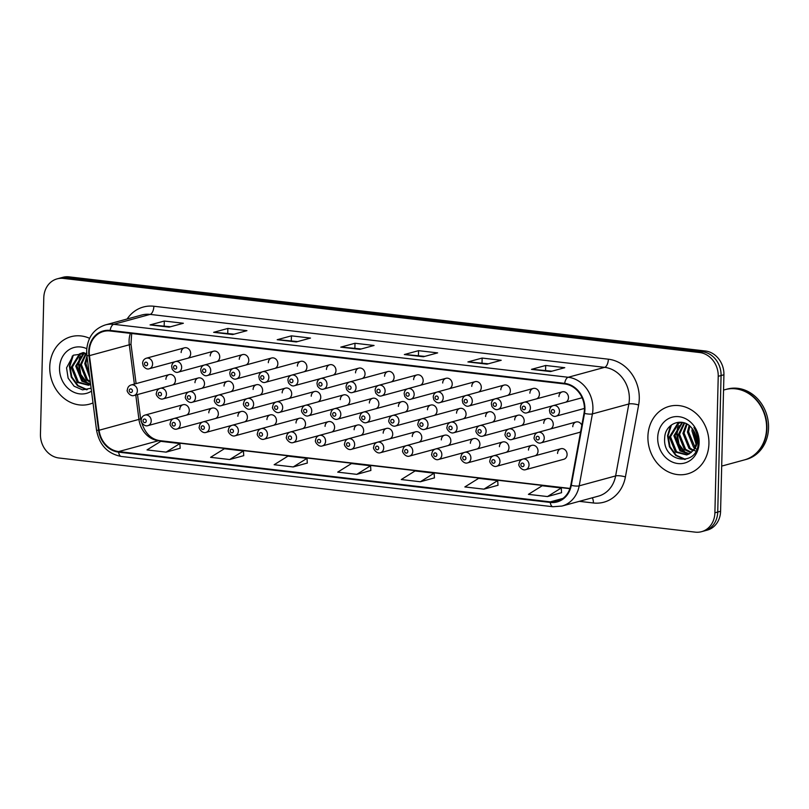 <?xml version="1.0" encoding="UTF-8"?>
<svg xmlns="http://www.w3.org/2000/svg" width="809" height="809" viewBox="0 0 809 809"><rect width="100%" height="100%" fill="white"/><g stroke="black" fill="none" stroke-linecap="round" stroke-linejoin="round"><path stroke-width="1.21" d="M360.784 435.434A5.461 4.712 -105.2 0 0 363.656 430.873A5.461 4.712 -105.2 0 0 357.447 425.038A5.461 4.712 -105.2 0 0 354.12 429.761M302.657 428.659A5.461 4.712 -105.2 0 0 305.529 424.098A5.461 4.712 -105.2 0 0 299.32 418.273A5.461 4.712 -105.2 0 0 295.993 422.986M273.594 425.271A5.461 4.712 -105.2 0 0 276.466 420.71A5.461 4.712 -105.2 0 0 270.257 414.886A5.461 4.712 -105.2 0 0 266.93 419.598M244.53 421.893A5.461 4.712 -105.2 0 0 247.402 417.323A5.461 4.712 -105.2 0 0 241.203 411.498A5.461 4.712 -105.2 0 0 237.866 416.22M215.467 418.506A5.461 4.712 -105.2 0 0 218.339 413.945A5.461 4.712 -105.2 0 0 212.14 408.11A5.461 4.712 -105.2 0 0 208.803 412.833M331.72 432.046A5.461 4.712 -105.2 0 0 334.592 427.486A5.461 4.712 -105.2 0 0 328.383 421.661A5.461 4.712 -105.2 0 0 325.056 426.373M389.847 438.822A5.461 4.712 -105.2 0 0 392.719 434.261A5.461 4.712 -105.2 0 0 386.51 428.426A5.461 4.712 -105.2 0 0 383.183 433.149M418.9 442.21A5.461 4.712 -105.2 0 0 421.782 437.639A5.461 4.712 -105.2 0 0 415.573 431.814A5.461 4.712 -105.2 0 0 412.246 436.526M447.964 445.587A5.461 4.712 -105.2 0 0 450.835 441.026A5.461 4.712 -105.2 0 0 444.637 435.202A5.461 4.712 -105.2 0 0 441.309 439.914M477.027 448.975A5.461 4.712 -105.2 0 0 479.899 444.414A5.461 4.712 -105.2 0 0 473.7 438.589A5.461 4.712 -105.2 0 0 470.373 443.302M506.09 452.362A5.461 4.712 -105.2 0 0 508.962 447.802A5.461 4.712 -105.2 0 0 502.763 441.967A5.461 4.712 -105.2 0 0 499.426 446.689M535.154 455.75A5.461 4.712 -105.2 0 0 538.025 451.189A5.461 4.712 -105.2 0 0 531.826 445.354A5.461 4.712 -105.2 0 0 528.489 450.077M560.89 448.742L522.816 459.108A5.461 4.712 74.8 0 1 529.025 464.932A5.461 4.712 74.8 0 1 525.688 469.655L563.762 459.29A5.461 4.712 -105.2 0 0 567.089 454.567A5.461 4.712 -105.2 0 0 560.89 448.742A5.461 4.712 -105.2 0 0 557.553 453.465M186.404 415.118A5.461 4.712 -105.2 0 0 189.276 410.557A5.461 4.712 -105.2 0 0 183.077 404.722A5.461 4.712 -105.2 0 0 179.74 409.445M376.003 408.676A5.461 4.712 -105.2 0 0 378.875 404.116A5.461 4.712 -105.2 0 0 372.676 398.291A5.461 4.712 -105.2 0 0 369.349 403.003M346.94 405.289A5.461 4.712 -105.2 0 0 349.812 400.728A5.461 4.712 -105.2 0 0 343.613 394.903A5.461 4.712 -105.2 0 0 340.286 399.616M288.823 398.524A5.461 4.712 -105.2 0 0 291.695 393.953A5.461 4.712 -105.2 0 0 285.486 388.128A5.461 4.712 -105.2 0 0 282.159 392.85M259.76 395.136A5.461 4.712 -105.2 0 0 262.632 390.575A5.461 4.712 -105.2 0 0 256.423 384.74A5.461 4.712 -105.2 0 0 253.096 389.463M230.696 391.748A5.461 4.712 -105.2 0 0 233.568 387.187A5.461 4.712 -105.2 0 0 227.359 381.352A5.461 4.712 -105.2 0 0 224.032 386.075M201.633 388.36A5.461 4.712 -105.2 0 0 204.505 383.8A5.461 4.712 -105.2 0 0 198.296 377.975A5.461 4.712 -105.2 0 0 194.969 382.687M317.876 401.901A5.461 4.712 -105.2 0 0 320.758 397.34A5.461 4.712 -105.2 0 0 314.549 391.516A5.461 4.712 -105.2 0 0 311.222 396.228M405.066 412.064A5.461 4.712 -105.2 0 0 407.938 407.503A5.461 4.712 -105.2 0 0 401.739 401.668A5.461 4.712 -105.2 0 0 398.402 406.391M434.13 415.452A5.461 4.712 -105.2 0 0 437.002 410.891A5.461 4.712 -105.2 0 0 430.803 405.056A5.461 4.712 -105.2 0 0 427.465 409.779M463.193 418.84A5.461 4.712 -105.2 0 0 466.065 414.269A5.461 4.712 -105.2 0 0 459.866 408.444A5.461 4.712 -105.2 0 0 456.529 413.166M492.256 422.217A5.461 4.712 -105.2 0 0 495.128 417.656A5.461 4.712 -105.2 0 0 488.929 411.832A5.461 4.712 -105.2 0 0 485.592 416.544M521.32 425.605A5.461 4.712 -105.2 0 0 524.192 421.044A5.461 4.712 -105.2 0 0 517.993 415.219A5.461 4.712 -105.2 0 0 514.655 419.932M550.383 428.992A5.461 4.712 -105.2 0 0 553.255 424.432A5.461 4.712 -105.2 0 0 547.056 418.597A5.461 4.712 -105.2 0 0 543.719 423.319M581.813 425.21A5.461 4.712 -105.2 0 0 576.109 421.985L538.046 432.35A5.461 4.712 74.8 0 1 544.245 438.175A5.461 4.712 74.8 0 1 540.918 442.897L578.981 432.532A5.461 4.712 -105.2 0 0 580.629 431.642M172.57 384.973A5.461 4.712 -105.2 0 0 175.442 380.412A5.461 4.712 -105.2 0 0 169.233 374.587A5.461 4.712 -105.2 0 0 165.906 379.3M391.232 381.919A5.461 4.712 -105.2 0 0 394.104 377.358A5.461 4.712 -105.2 0 0 387.905 371.533A5.461 4.712 -105.2 0 0 384.568 376.246M362.169 378.541A5.461 4.712 -105.2 0 0 365.041 373.97A5.461 4.712 -105.2 0 0 358.842 368.146A5.461 4.712 -105.2 0 0 355.505 372.858M304.042 371.766A5.461 4.712 -105.2 0 0 306.914 367.205A5.461 4.712 -105.2 0 0 300.715 361.37A5.461 4.712 -105.2 0 0 297.378 366.093M274.979 368.378A5.461 4.712 -105.2 0 0 277.851 363.817A5.461 4.712 -105.2 0 0 271.652 357.993A5.461 4.712 -105.2 0 0 268.325 362.705M245.916 364.99A5.461 4.712 -105.2 0 0 248.788 360.43A5.461 4.712 -105.2 0 0 242.589 354.605A5.461 4.712 -105.2 0 0 239.262 359.317M216.852 361.603A5.461 4.712 -105.2 0 0 219.735 357.042A5.461 4.712 -105.2 0 0 213.525 351.217A5.461 4.712 -105.2 0 0 210.198 355.93M333.106 375.154A5.461 4.712 -105.2 0 0 335.978 370.593A5.461 4.712 -105.2 0 0 329.779 364.758A5.461 4.712 -105.2 0 0 326.442 369.48M420.296 385.306A5.461 4.712 -105.2 0 0 423.168 380.746A5.461 4.712 -105.2 0 0 416.969 374.921A5.461 4.712 -105.2 0 0 413.632 379.633M449.359 388.694A5.461 4.712 -105.2 0 0 452.231 384.133A5.461 4.712 -105.2 0 0 446.032 378.299A5.461 4.712 -105.2 0 0 442.695 383.021M478.422 392.082A5.461 4.712 -105.2 0 0 481.294 387.521A5.461 4.712 -105.2 0 0 475.085 381.686A5.461 4.712 -105.2 0 0 471.758 386.409M507.486 395.47A5.461 4.712 -105.2 0 0 510.358 390.899A5.461 4.712 -105.2 0 0 504.149 385.074A5.461 4.712 -105.2 0 0 500.822 389.796M536.549 398.847A5.461 4.712 -105.2 0 0 539.421 394.286A5.461 4.712 -105.2 0 0 533.212 388.462A5.461 4.712 -105.2 0 0 529.885 393.174M565.612 402.235A5.461 4.712 -105.2 0 0 568.484 397.674A5.461 4.712 -105.2 0 0 562.275 391.849A5.461 4.712 -105.2 0 0 558.948 396.562M187.799 358.225A5.461 4.712 -105.2 0 0 190.671 353.654A5.461 4.712 -105.2 0 0 184.462 347.83A5.461 4.712 -105.2 0 0 181.135 352.552M576.109 421.985A5.461 4.712 -105.2 0 0 572.782 426.707M49.743 366.882A34.979 30.166 -105.2 0 0 89.445 404.176A34.979 30.166 -105.2 0 0 93.015 402.922A34.979 30.166 -105.2 0 1 89.445 404.176A34.979 30.166 -105.2 0 1 49.743 366.882A34.979 30.166 -105.2 0 1 71.071 336.686A34.979 30.166 -105.2 0 0 49.743 366.882M647.908 436.567A34.979 30.166 -105.2 0 0 687.61 473.862A34.979 30.166 -105.2 0 0 708.927 443.676A34.979 30.166 -105.2 0 0 669.235 406.371A34.979 30.166 -105.2 0 0 647.908 436.567A34.979 30.166 -105.2 0 0 687.61 473.862A34.979 30.166 -105.2 0 0 708.927 443.676A34.979 30.166 -105.2 0 0 669.235 406.371A34.979 30.166 -105.2 0 0 647.908 436.567M89.233 351.612A23.319 20.114 74.8 0 1 103.451 331.478A23.319 20.114 74.8 0 1 110.135 330.992L564.642 383.941A23.319 20.114 74.8 0 1 584.017 413.257L570.79 485.198A23.319 20.114 74.8 0 1 556.976 501.368A23.319 20.114 74.8 0 1 550.292 501.863L118.66 451.574A23.319 20.114 74.8 0 1 99.092 430.246L89.445 355.636A23.319 20.114 74.8 0 1 89.233 351.612M88.727 351.551A23.896 20.619 -105.2 0 0 88.95 355.677L98.587 430.287A23.896 20.619 -105.2 0 0 118.64 452.15L550.282 502.44A23.896 20.619 -105.2 0 0 571.285 485.36L584.513 413.409A23.896 20.619 -105.2 0 0 564.652 383.365L110.155 330.416A23.896 20.619 -105.2 0 0 88.727 351.551M701.565 531.675L707.258 530.128A21.863 18.85 -105.2 0 0 720.586 511.258L723.924 374.759L721.072 375.538A21.863 18.85 -105.2 0 0 702.525 351.763L66.227 277.639A21.863 18.85 -105.2 0 0 59.957 278.094A21.863 18.85 -105.2 0 1 66.227 277.639L702.525 351.763A21.863 18.85 -105.2 0 1 721.072 375.538L717.735 512.036L721.072 375.538L718.23 376.316A21.863 18.85 -105.2 0 0 699.684 352.542L63.385 278.407A21.863 18.85 -105.2 0 0 57.115 278.872A21.863 18.85 -105.2 0 0 43.787 297.742L40.45 434.241A21.863 18.85 -105.2 0 0 58.996 458.005L695.295 532.14A21.863 18.85 -105.2 0 0 701.565 531.675A21.863 18.85 -105.2 0 0 714.893 512.805L718.23 376.316M704.406 530.906A21.863 18.85 -105.2 0 0 717.735 512.036A21.863 18.85 -105.2 0 1 704.406 530.906M550.535 371.564L564.773 367.691L545.701 365.476L531.473 369.349L550.535 371.564M551.92 371.189L531.958 369.298A5.825 2.791 96.6 0 0 531.473 369.349M545.579 370.451L545.701 365.476M486.967 364.161L501.206 360.288L482.134 358.063L467.905 361.936L486.967 364.161M488.353 363.787L468.391 361.896A5.825 2.791 96.6 0 0 467.905 361.936M482.012 363.049L482.134 358.063M423.4 356.759L437.639 352.886L418.566 350.661L404.338 354.534L423.4 356.759M424.786 356.385L404.824 354.484A5.825 2.791 96.6 0 0 404.338 354.534M418.445 355.636L418.566 350.661M169.142 327.139L183.37 323.256L164.298 321.042L150.07 324.915L169.142 327.139M170.517 326.755L150.565 324.864A5.825 2.791 96.6 0 0 150.07 324.915M164.176 326.017L164.298 321.042M232.709 334.542L246.937 330.669L227.865 328.444L213.637 332.317L232.709 334.542M234.084 334.168L214.132 332.266A5.825 2.791 96.6 0 0 213.637 332.317M227.744 333.429L227.865 328.444M296.276 341.944L310.504 338.071L291.432 335.846L277.204 339.719L296.276 341.944M297.651 341.57L277.689 339.679A5.825 2.791 96.6 0 0 277.204 339.719M291.311 340.832L291.432 335.846M359.843 349.346L374.071 345.473L354.999 343.259L340.771 347.132L359.843 349.346M361.219 348.972L341.256 347.081A5.825 2.791 96.6 0 0 340.771 347.132M354.878 348.234L354.999 343.259M89.587 338.314A34.979 30.166 -105.2 0 0 71.071 336.686A34.979 30.166 -105.2 0 1 89.587 338.314M483.913 489.162L497.697 480.576L478.635 478.352L464.851 486.937L483.913 489.162L498 485.269M547.481 496.564L561.264 487.979L542.192 485.764L528.408 494.35L547.481 496.564L561.567 492.681M293.212 466.945L307.005 458.359L287.933 456.145L274.15 464.73L293.212 466.945L307.299 463.051M229.655 459.542L243.438 450.957L224.366 448.732L210.583 457.318L229.655 459.542L243.731 455.649M166.088 452.14L179.871 443.554L160.799 441.33L147.016 449.915L166.088 452.14L180.174 448.247M420.346 481.759L434.13 473.174L415.068 470.949L401.284 479.535L420.346 481.759L434.433 477.866M356.779 474.357L370.562 465.772L351.5 463.547L337.717 472.132L356.779 474.357L370.866 470.464M370.562 465.772L370.876 470.514M307.005 458.359L307.309 463.112M243.438 450.957L243.742 455.71M179.871 443.554L180.174 448.297M434.13 473.174L434.443 477.927M497.697 480.576L498.01 485.329M561.264 487.979L561.577 492.732M723.924 374.759A21.863 18.85 -105.2 0 0 705.377 350.995L69.078 276.86A21.863 18.85 -105.2 0 0 62.809 277.325L57.115 278.872M89.759 377.732L84.753 363.625L86.968 356.102M89.516 375.821L85.885 363.312L87.17 357.689M90.365 382.374L86.32 379.957L80.233 364.849L85.926 353.149M90.254 381.514L87.453 379.654L81.365 364.546L86.492 353.341M90.628 384.396L81.8 381.191L75.712 366.083L83.954 352.673M90.588 384.083L82.933 380.877L76.845 365.779L84.389 352.754M90.628 384.437L88.515 385.256L77.29 382.414L71.202 367.316L79.484 353.877L83.337 352.582M89.081 385.084L78.412 382.111L72.325 367.003L80.607 353.573L82.69 352.714M86.745 348.679A23.754 20.488 -105.2 0 0 59.532 368.014A23.754 20.488 -105.2 0 0 70.08 390.029A23.754 20.488 -105.2 0 0 91.498 391.121M86.694 353.412L73.336 355.202L66.55 367.852L68.128 378.137L74.084 386.206L82.548 389.867L91.114 388.219M87.251 389.655L78.099 385.6L71.809 376.943L69.938 365.961L73.275 355.252M87.625 383.517L80.849 374.486L78.969 363.494L80.688 355.92M86.533 389.786L77.543 385.751L71.243 377.095L69.372 366.113L72.355 355.99M86.189 382.96L80.172 374.365L78.402 363.656L79.656 357.295M721.689 466.095L744.381 459.916A36.435 31.42 -105.2 0 0 766.588 428.467A36.435 31.42 -105.2 0 0 725.238 389.614L723.549 390.069M744.563 459.866A36.435 31.42 -105.2 0 0 744.735 459.825A36.435 31.42 -105.2 0 0 766.952 428.376A36.435 31.42 -105.2 0 0 725.592 389.513A36.435 31.42 -105.2 0 0 725.42 389.564M744.735 459.825L746.333 459.391A36.435 31.42 -105.2 0 0 768.55 427.931A36.435 31.42 -105.2 0 0 727.2 389.078L725.592 389.513M696.003 443.888L691.948 430.843L692.231 428.618M696.236 442.392L693.141 429.842M696.761 449.258L695.234 448.429M694.597 448.014L693.525 447.185L687.428 432.077L689.147 425.524M694.992 447.155L688.56 431.773L689.865 426.121M692.838 450.744L689.005 448.419L682.917 433.311L686.467 423.805M695.922 451.048L693.96 450.431M693.303 450.148L690.128 448.105L684.04 432.997L687.104 424.159M690.937 452.716L684.485 449.642L678.397 434.534L684.08 422.834M691.432 452.282L685.617 449.339L679.53 434.231L684.647 423.026M688.874 454.082L679.964 450.876L673.877 435.768L682.118 422.359M689.41 453.788L681.097 450.562L675.009 435.464L682.553 422.44M692.737 450.866A16.473 14.208 -105.2 0 0 696.347 440.824A16.473 14.208 -105.2 0 0 691.685 427.971C682.766 416.605 665.22 423.329 664.715 437.538C661.984 462.556 697.469 467.531 698.207 443.211L698.268 441.997C698.349 436.668 696.893 431.804 693.91 427.415C696.559 431.925 697.692 436.587 697.287 441.401C696.862 445.486 695.346 448.641 692.737 450.866L689.066 453.98L686.679 454.941L675.444 452.1L669.356 437.002L677.639 423.562L681.491 422.268M687.245 454.769L676.577 451.796L670.489 436.688L678.771 423.259L680.854 422.399M657.697 437.699A23.754 20.488 -105.2 0 0 677.851 463.537A23.754 20.488 -105.2 0 0 699.148 442.533A23.754 20.488 -105.2 0 0 678.994 416.696A23.754 20.488 -105.2 0 0 657.697 437.699M685.405 459.34L676.263 455.285L669.973 446.629L668.092 435.647L671.43 424.937M685.779 453.212L679.004 444.171L677.133 433.179L678.852 425.605M684.687 459.472L675.697 455.437L669.407 446.78L667.526 435.798L670.509 425.676M684.353 452.646L678.336 444.05L676.567 433.341L677.811 426.98M696.286 438.832L694.8 432.876M130.391 333.348A23.319 20.114 -105.2 0 0 129.086 340.761A23.319 20.114 -105.2 0 0 129.298 344.786L134.375 384.073M127.134 318.989A36.435 31.42 74.8 0 1 153.862 306.247L608.358 359.196A7.291 3.489 -83.4 0 1 604.626 367.347L150.13 314.398A29.144 25.14 -105.2 0 0 141.767 315.004L105.342 324.925A29.144 25.14 74.8 0 1 113.695 324.318A7.291 3.489 96.6 0 0 110.155 330.416M608.358 359.196A36.435 31.42 74.8 0 1 639.272 398.817A36.435 31.42 74.8 0 1 638.635 404.996L625.408 476.936A36.435 31.42 74.8 0 1 593.381 502.976L579.305 501.337M629.351 399.039A29.144 25.14 -105.2 0 0 604.626 367.347L568.201 377.267A29.144 25.14 74.8 0 1 592.41 413.905L579.193 485.845A29.144 25.14 74.8 0 1 561.931 506.07L598.357 496.15A29.144 25.14 -105.2 0 0 615.619 475.935L628.846 403.984A29.144 25.14 -105.2 0 0 629.351 399.039M105.342 324.925C93.814 328.838 87.584 337.414 86.644 350.651L86.897 355.535A7.291 0.587 -7.4 0 0 88.95 355.677M86.897 355.535L96.534 430.145C99.365 445.011 107.607 453.778 121.269 456.448A7.291 3.489 -83.4 0 1 118.64 452.15M550.282 502.44A7.291 3.489 96.6 0 0 552.901 506.737L561.931 506.07M571.285 485.36A7.291 1.79 10.4 0 0 579.193 485.845L615.619 475.935A7.291 1.79 -169.6 0 1 625.408 476.936M96.534 430.145A7.291 0.587 -7.4 0 0 98.587 430.287M584.513 413.409A7.291 1.79 10.4 0 0 592.41 413.905L628.846 403.984A7.291 1.79 -169.6 0 1 638.635 404.996M564.652 383.365A7.291 3.489 -83.4 0 1 568.201 377.267L113.695 324.318L150.13 314.398A7.291 3.489 -83.4 0 0 153.862 306.247M699.684 352.542L705.377 350.995M63.385 278.407L69.078 276.86M714.893 512.805L720.586 511.258M592.239 497.808A7.291 3.489 -83.4 0 1 593.381 502.976M550.292 501.863L562.993 498.405M89.445 355.636L129.298 344.786A13.116 1.052 172.6 0 0 130.977 344.037L136.094 383.608M99.092 430.246L138.936 419.396A23.319 20.114 -105.2 0 0 158.503 440.723L569.89 488.656M135.791 395.025L138.936 419.396A13.116 1.052 172.6 0 0 140.624 418.647C143.689 431.784 150.049 439.105 159.707 440.632L569.961 488.424M118.66 451.574L158.503 440.723A13.116 6.27 -83.4 0 1 159.707 440.632M360.106 349.276L341.256 347.081M296.539 341.873L277.689 339.679M232.972 334.471L214.132 332.266M169.405 327.058L150.565 324.864M423.673 356.688L404.824 354.484M487.24 364.09L468.391 361.896M550.808 371.493L531.958 369.298M152.598 364.02A5.461 4.712 74.8 0 1 149.271 368.742C147.309 369.541 145.286 368.591 143.193 365.87L142.596 363.19C142.819 360.622 144.083 358.953 146.399 358.195A5.461 4.712 74.8 0 1 152.598 364.02M144.467 363.767A1.82 1.567 -105.2 0 0 147.642 364.141A1.82 1.567 -105.2 0 0 144.467 363.767M169.233 374.587L131.169 384.953A5.461 4.712 74.8 0 1 137.368 390.777A5.461 4.712 74.8 0 1 134.041 395.5L159.717 388.502M132.413 390.889A1.82 1.567 -105.2 0 0 129.238 390.525A1.82 1.567 -105.2 0 0 132.413 390.889M183.077 404.722L145.003 415.088A5.461 4.712 74.8 0 1 151.212 420.923A5.461 4.712 74.8 0 1 147.875 425.635L173.561 418.647M146.247 421.034A1.82 1.567 -105.2 0 0 143.072 420.66A1.82 1.567 -105.2 0 0 146.247 421.034M181.661 367.407A5.461 4.712 74.8 0 1 178.334 372.13C176.372 372.929 174.35 371.968 172.256 369.258L171.66 366.578C171.882 363.999 173.146 362.341 175.462 361.583A5.461 4.712 74.8 0 1 181.661 367.407M173.53 367.155A1.82 1.567 -105.2 0 0 176.706 367.519A1.82 1.567 -105.2 0 0 173.53 367.155M210.724 370.795A5.461 4.712 74.8 0 1 207.387 375.507C205.435 376.316 203.403 375.356 201.32 372.646L200.723 369.966C200.945 367.387 202.21 365.719 204.525 364.97A5.461 4.712 74.8 0 1 210.724 370.795M202.584 370.542A1.82 1.567 -105.2 0 0 205.769 370.906A1.82 1.567 -105.2 0 0 202.584 370.542M239.788 374.183A5.461 4.712 74.8 0 1 236.45 378.895C234.499 379.704 232.466 378.743 230.383 376.033L229.786 373.353C230.009 370.775 231.273 369.106 233.579 368.348A5.461 4.712 74.8 0 1 239.788 374.183M231.647 373.92A1.82 1.567 -105.2 0 0 234.832 374.294A1.82 1.567 -105.2 0 0 231.647 373.92M268.851 377.57A5.461 4.712 74.8 0 1 265.514 382.283C263.562 383.082 261.529 382.131 259.446 379.411L258.85 376.741C259.072 374.162 260.336 372.494 262.642 371.736A5.461 4.712 74.8 0 1 268.851 377.57M260.71 377.307A1.82 1.567 -105.2 0 0 263.896 377.682A1.82 1.567 -105.2 0 0 260.71 377.307M198.296 377.975L160.233 388.34A5.461 4.712 74.8 0 1 166.432 394.165A5.461 4.712 74.8 0 1 163.105 398.877L188.78 391.89M161.476 394.276A1.82 1.567 -105.2 0 0 158.301 393.912A1.82 1.567 -105.2 0 0 161.476 394.276M227.359 381.352L189.296 391.718A5.461 4.712 74.8 0 1 195.495 397.553A5.461 4.712 74.8 0 1 192.168 402.265L217.843 395.277M190.54 397.664A1.82 1.567 -105.2 0 0 187.364 397.29A1.82 1.567 -105.2 0 0 190.54 397.664M256.423 384.74L218.359 395.105A5.461 4.712 74.8 0 1 224.558 400.94A5.461 4.712 74.8 0 1 221.231 405.653L246.907 398.665M219.603 401.052A1.82 1.567 -105.2 0 0 216.428 400.677A1.82 1.567 -105.2 0 0 219.603 401.052M212.14 408.11L174.066 418.475A5.461 4.712 74.8 0 1 180.276 424.31A5.461 4.712 74.8 0 1 176.938 429.023L202.624 422.035M175.31 424.422A1.82 1.567 -105.2 0 0 172.135 424.047A1.82 1.567 -105.2 0 0 175.31 424.422M241.203 411.498L203.13 421.863A5.461 4.712 74.8 0 1 209.329 427.688A5.461 4.712 74.8 0 1 206.002 432.411L231.687 425.413M204.374 427.809A1.82 1.567 -105.2 0 0 201.198 427.435A1.82 1.567 -105.2 0 0 204.374 427.809M270.257 414.886L232.193 425.251A5.461 4.712 74.8 0 1 238.392 431.076A5.461 4.712 74.8 0 1 235.065 435.798L260.741 428.8M233.437 431.187A1.82 1.567 -105.2 0 0 230.262 430.823A1.82 1.567 -105.2 0 0 233.437 431.187M299.32 418.273L261.256 428.639A5.461 4.712 74.8 0 1 267.455 434.463A5.461 4.712 74.8 0 1 264.128 439.176L289.804 432.188M262.5 434.575A1.82 1.567 -105.2 0 0 259.325 434.211A1.82 1.567 -105.2 0 0 262.5 434.575M285.486 388.128L247.423 398.493A5.461 4.712 74.8 0 1 253.621 404.318A5.461 4.712 74.8 0 1 250.294 409.041L275.97 402.043M248.666 404.439A1.82 1.567 -105.2 0 0 245.491 404.065A1.82 1.567 -105.2 0 0 248.666 404.439M297.914 380.948A5.461 4.712 74.8 0 1 294.577 385.671C292.625 386.469 290.593 385.519 288.5 382.799L287.913 380.119C288.135 377.55 289.4 375.882 291.705 375.123A5.461 4.712 74.8 0 1 297.914 380.948M289.774 380.695A1.82 1.567 -105.2 0 0 292.959 381.069A1.82 1.567 -105.2 0 0 289.774 380.695M326.978 384.336A5.461 4.712 74.8 0 1 323.64 389.058C321.679 389.857 319.656 388.896 317.563 386.186L316.976 383.506C317.199 380.928 318.463 379.269 320.768 378.511A5.461 4.712 74.8 0 1 326.978 384.336M318.837 384.083A1.82 1.567 -105.2 0 0 322.012 384.447A1.82 1.567 -105.2 0 0 318.837 384.083M356.041 387.723A5.461 4.712 74.8 0 1 352.704 392.446C350.742 393.245 348.719 392.284 346.626 389.574L346.04 386.894C346.252 384.315 347.526 382.647 349.832 381.899A5.461 4.712 74.8 0 1 356.041 387.723M347.9 387.471A1.82 1.567 -105.2 0 0 351.076 387.835A1.82 1.567 -105.2 0 0 347.9 387.471M385.104 391.111A5.461 4.712 74.8 0 1 381.767 395.823C379.805 396.632 377.783 395.672 375.689 392.962L375.103 390.282C375.315 387.703 376.579 386.035 378.895 385.276A5.461 4.712 74.8 0 1 385.104 391.111M376.964 390.848A1.82 1.567 -105.2 0 0 380.139 391.222A1.82 1.567 -105.2 0 0 376.964 390.848M314.549 391.516L276.486 401.881A5.461 4.712 74.8 0 1 282.685 407.706A5.461 4.712 74.8 0 1 279.358 412.428L305.033 405.43M277.73 407.817A1.82 1.567 -105.2 0 0 274.554 407.453A1.82 1.567 -105.2 0 0 277.73 407.817M343.613 394.903L305.549 405.269A5.461 4.712 74.8 0 1 311.748 411.093A5.461 4.712 74.8 0 1 308.411 415.816L334.097 408.818M306.793 411.205A1.82 1.567 -105.2 0 0 303.608 410.841A1.82 1.567 -105.2 0 0 306.793 411.205M372.676 398.291L334.602 408.646A5.461 4.712 74.8 0 1 340.811 414.481A5.461 4.712 74.8 0 1 337.474 419.193L363.16 412.206M335.856 414.592A1.82 1.567 -105.2 0 0 332.671 414.218A1.82 1.567 -105.2 0 0 335.856 414.592M401.739 401.668L363.666 412.034A5.461 4.712 74.8 0 1 369.875 417.869A5.461 4.712 74.8 0 1 366.538 422.581L392.223 415.593M364.92 417.98A1.82 1.567 -105.2 0 0 361.734 417.606A1.82 1.567 -105.2 0 0 364.92 417.98M328.383 421.661L290.32 432.016A5.461 4.712 74.8 0 1 296.519 437.851A5.461 4.712 74.8 0 1 293.192 442.563L318.867 435.576M291.564 437.962A1.82 1.567 -105.2 0 0 288.388 437.588A1.82 1.567 -105.2 0 0 291.564 437.962M357.447 425.038L319.383 435.404A5.461 4.712 74.8 0 1 325.582 441.239A5.461 4.712 74.8 0 1 322.255 445.951L347.931 438.963M320.627 441.35A1.82 1.567 -105.2 0 0 317.452 440.976A1.82 1.567 -105.2 0 0 320.627 441.35M386.51 428.426L348.446 438.791A5.461 4.712 74.8 0 1 354.645 444.616A5.461 4.712 74.8 0 1 351.318 449.339L376.994 442.351M349.69 444.738A1.82 1.567 -105.2 0 0 346.515 444.363A1.82 1.567 -105.2 0 0 349.69 444.738M414.157 394.499A5.461 4.712 74.8 0 1 410.83 399.211C408.869 400.01 406.846 399.059 404.753 396.339L404.166 393.67C404.379 391.091 405.643 389.422 407.958 388.664A5.461 4.712 74.8 0 1 414.157 394.499M406.027 394.236A1.82 1.567 -105.2 0 0 409.202 394.61A1.82 1.567 -105.2 0 0 406.027 394.236M443.221 397.876A5.461 4.712 74.8 0 1 439.894 402.599C437.932 403.398 435.909 402.447 433.816 399.727L433.23 397.047C433.442 394.479 434.706 392.81 437.022 392.052A5.461 4.712 74.8 0 1 443.221 397.876M435.09 397.623A1.82 1.567 -105.2 0 0 438.266 397.998A1.82 1.567 -105.2 0 0 435.09 397.623M472.284 401.264A5.461 4.712 74.8 0 1 468.957 405.987C466.995 406.785 464.973 405.825 462.879 403.115L462.293 400.435C462.505 397.856 463.769 396.198 466.085 395.439A5.461 4.712 74.8 0 1 472.284 401.264M464.154 401.011A1.82 1.567 -105.2 0 0 467.329 401.385A1.82 1.567 -105.2 0 0 464.154 401.011M501.347 404.652A5.461 4.712 74.8 0 1 498.02 409.374C496.059 410.173 494.036 409.212 491.943 406.502L491.346 403.822C491.569 401.244 492.833 399.585 495.148 398.827A5.461 4.712 74.8 0 1 501.347 404.652M493.217 404.399A1.82 1.567 -105.2 0 0 496.392 404.763A1.82 1.567 -105.2 0 0 493.217 404.399M530.411 408.039A5.461 4.712 74.8 0 1 527.084 412.752C525.122 413.561 523.099 412.6 521.006 409.89L520.409 407.21C520.632 404.631 521.896 402.963 524.212 402.215A5.461 4.712 74.8 0 1 530.411 408.039M522.28 407.787A1.82 1.567 -105.2 0 0 525.456 408.151A1.82 1.567 -105.2 0 0 522.28 407.787M559.474 411.427A5.461 4.712 74.8 0 1 556.147 416.139C554.185 416.938 552.163 415.988 550.069 413.268L549.473 410.598C549.695 408.019 550.959 406.351 553.275 405.592A5.461 4.712 74.8 0 1 559.474 411.427M551.344 411.164A1.82 1.567 -105.2 0 0 554.519 411.538A1.82 1.567 -105.2 0 0 551.344 411.164M430.803 405.056L392.729 415.421A5.461 4.712 74.8 0 1 398.938 421.246A5.461 4.712 74.8 0 1 395.601 425.969L421.287 418.981M393.983 421.368A1.82 1.567 -105.2 0 0 390.798 420.993A1.82 1.567 -105.2 0 0 393.983 421.368M459.866 408.444L421.792 418.809A5.461 4.712 74.8 0 1 428.001 424.634A5.461 4.712 74.8 0 1 424.664 429.357L450.35 422.359M423.036 424.755A1.82 1.567 -105.2 0 0 419.861 424.381A1.82 1.567 -105.2 0 0 423.036 424.755M488.929 411.832L450.856 422.197A5.461 4.712 74.8 0 1 457.065 428.022A5.461 4.712 74.8 0 1 453.728 432.744L479.413 425.746M452.1 428.133A1.82 1.567 -105.2 0 0 448.924 427.769A1.82 1.567 -105.2 0 0 452.1 428.133M517.993 415.219L479.919 425.574A5.461 4.712 74.8 0 1 486.128 431.409A5.461 4.712 74.8 0 1 482.791 436.122L508.477 429.134M481.163 431.521A1.82 1.567 -105.2 0 0 477.988 431.157A1.82 1.567 -105.2 0 0 481.163 431.521M547.056 418.597L508.982 428.962A5.461 4.712 74.8 0 1 515.181 434.797A5.461 4.712 74.8 0 1 511.854 439.509L537.54 432.522M510.226 434.908A1.82 1.567 -105.2 0 0 507.051 434.534A1.82 1.567 -105.2 0 0 510.226 434.908M539.29 438.296A1.82 1.567 -105.2 0 0 536.114 437.922A1.82 1.567 -105.2 0 0 539.29 438.296M415.573 431.814L377.51 442.179A5.461 4.712 74.8 0 1 383.709 448.004A5.461 4.712 74.8 0 1 380.382 452.727L406.057 445.729M378.754 448.115A1.82 1.567 -105.2 0 0 375.578 447.751A1.82 1.567 -105.2 0 0 378.754 448.115M444.637 435.202L406.573 445.567A5.461 4.712 74.8 0 1 412.772 451.392A5.461 4.712 74.8 0 1 409.435 456.114L435.121 449.116M407.817 451.503A1.82 1.567 -105.2 0 0 404.631 451.139A1.82 1.567 -105.2 0 0 407.817 451.503M473.7 438.589L435.626 448.944A5.461 4.712 74.8 0 1 441.835 454.779A5.461 4.712 74.8 0 1 438.498 459.492L464.184 452.504M436.88 454.891A1.82 1.567 -105.2 0 0 433.695 454.516A1.82 1.567 -105.2 0 0 436.88 454.891M502.763 441.967L464.69 452.332A5.461 4.712 74.8 0 1 470.899 458.167A5.461 4.712 74.8 0 1 467.562 462.879L493.247 455.892M465.944 458.278A1.82 1.567 -105.2 0 0 462.758 457.904A1.82 1.567 -105.2 0 0 465.944 458.278M531.826 445.354L493.753 455.72A5.461 4.712 74.8 0 1 499.962 461.545A5.461 4.712 74.8 0 1 496.625 466.267L522.311 459.279M495.007 461.666A1.82 1.567 -105.2 0 0 491.821 461.292A1.82 1.567 -105.2 0 0 495.007 461.666M524.06 465.054A1.82 1.567 -105.2 0 0 520.885 464.679A1.82 1.567 -105.2 0 0 524.06 465.054M121.269 456.448L552.901 506.737M137.51 394.549L140.624 418.647M130.977 344.037L131.665 333.5M174.946 361.744L149.271 368.742M184.462 347.83L146.399 358.195M131.169 384.953C128.853 385.711 127.589 387.369 127.377 389.948C126.052 390.757 130.249 396.986 134.041 395.5M145.003 415.088C142.697 415.846 141.423 417.515 141.211 420.093C139.896 420.902 144.083 427.132 147.875 425.635M204.01 365.132L178.334 372.13M213.525 351.217L175.462 361.583M233.073 368.52L207.387 375.507M242.589 354.605L204.525 364.97M262.136 371.907L236.45 378.895M271.652 357.993L233.579 368.348M291.2 375.295L265.514 382.283M300.715 361.37L262.642 371.736M160.233 388.34C157.917 389.089 156.653 390.757 156.44 393.336C155.116 394.145 159.312 400.374 163.105 398.877M189.296 391.718C186.98 392.476 185.716 394.145 185.494 396.723C184.179 397.532 188.376 403.762 192.168 402.265M218.359 395.105C216.043 395.864 214.779 397.532 214.557 400.111C213.242 400.91 217.439 407.149 221.231 405.653M174.066 418.475C171.751 419.234 170.487 420.902 170.274 423.471C168.96 424.28 173.146 430.519 176.938 429.023M203.13 421.863C200.814 422.622 199.55 424.29 199.338 426.859C198.013 427.668 202.21 433.907 206.002 432.411M232.193 425.251C229.877 426.009 228.613 427.668 228.401 430.246C227.076 431.055 231.273 437.295 235.065 435.798M261.256 428.639C258.941 429.387 257.677 431.055 257.464 433.634C256.14 434.443 260.336 440.672 264.128 439.176M247.423 398.493C245.107 399.252 243.843 400.92 243.62 403.489C242.306 404.298 246.502 410.537 250.294 409.041M320.263 378.683L294.577 385.671M329.779 364.758L291.705 375.123M349.326 382.06L323.64 389.058M358.842 368.146L320.768 378.511M378.39 385.448L352.704 392.446M387.905 371.533L349.832 381.899M407.453 388.836L381.767 395.823M416.969 374.921L378.895 385.276M276.486 401.881C274.17 402.639 272.906 404.298 272.684 406.876C271.369 407.685 275.566 413.925 279.358 412.428M305.549 405.269C303.233 406.017 301.969 407.685 301.747 410.264C300.432 411.073 304.629 417.302 308.411 415.816M334.602 408.646C332.297 409.405 331.033 411.073 330.81 413.652C329.496 414.461 333.682 420.69 337.474 419.193M363.666 412.034C361.36 412.792 360.096 414.461 359.874 417.039C358.559 417.849 362.745 424.078 366.538 422.581M290.32 432.016C288.004 432.775 286.74 434.443 286.517 437.022C285.203 437.831 289.4 444.06 293.192 442.563M319.383 435.404C317.067 436.162 315.803 437.831 315.581 440.409C314.266 441.218 318.463 447.448 322.255 445.951M348.446 438.791C346.131 439.55 344.867 441.218 344.644 443.787C343.329 444.596 347.526 450.835 351.318 449.339M436.516 392.223L410.83 399.211M446.032 378.299L407.958 388.664M465.569 395.611L439.894 402.599M475.085 381.686L437.022 392.052M494.633 398.989L468.957 405.987M504.149 385.074L466.085 395.439M523.696 402.376L498.02 409.374M533.212 388.462L495.148 398.827M552.759 405.764L527.084 412.752M562.275 391.849L524.212 402.215M584.422 408.444L556.147 416.139M582.096 397.745L553.275 405.592M392.729 415.421C390.423 416.18 389.159 417.849 388.937 420.417C387.622 421.226 391.809 427.465 395.601 425.969M421.792 418.809C419.487 419.568 418.223 421.226 418 423.805C416.686 424.614 420.872 430.853 424.664 429.357M450.856 422.197C448.55 422.955 447.276 424.614 447.064 427.192C445.749 428.001 449.935 434.231 453.728 432.744M479.919 425.574C477.603 426.333 476.339 428.001 476.127 430.58C474.812 431.389 478.999 437.618 482.791 436.122M508.982 428.962C506.667 429.721 505.403 431.389 505.19 433.968C503.865 434.777 508.062 441.006 511.854 439.509M538.046 432.35C535.73 433.108 534.466 434.777 534.253 437.345C532.929 438.154 537.125 444.394 540.918 442.897M377.51 442.179C375.194 442.938 373.93 444.596 373.707 447.175C372.393 447.984 376.589 454.223 380.382 452.727M406.573 445.567C404.257 446.315 402.993 447.984 402.771 450.562C401.456 451.371 405.653 457.601 409.435 456.114M435.626 448.944C433.321 449.703 432.057 451.371 431.834 453.95C430.519 454.759 434.706 460.988 438.498 459.492M464.69 452.332C462.384 453.091 461.12 454.759 460.897 457.338C459.583 458.147 463.769 464.376 467.562 462.879M493.753 455.72C491.447 456.478 490.183 458.147 489.961 460.715C488.646 461.524 492.833 467.764 496.625 466.267M522.816 459.108C520.511 459.866 519.247 461.534 519.024 464.103C517.709 464.912 521.896 471.151 525.688 469.655"/></g></svg>
